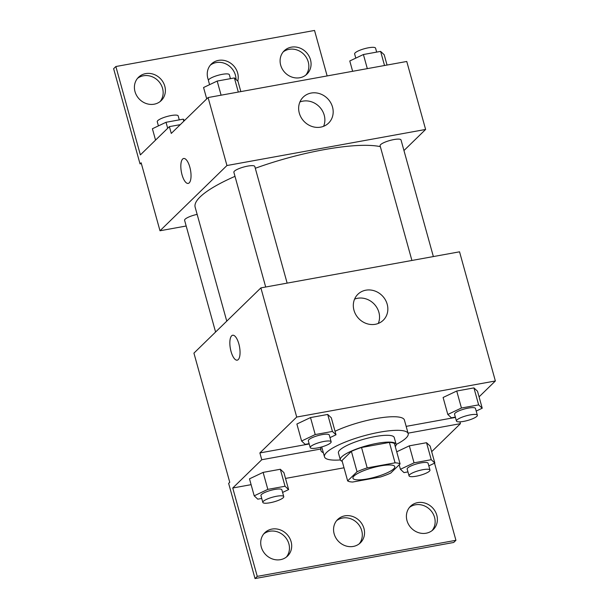 <?xml version="1.0" encoding="UTF-8"?>
<svg xmlns="http://www.w3.org/2000/svg" width="609" height="609" viewBox="0 0 609 609"><rect width="100%" height="100%" fill="white"/><g stroke="black" fill="none" stroke-linecap="round" stroke-linejoin="round"><path stroke-width="0.91" d="M393.734 468.816A21.711 4.857 -15.5 0 1 371.117 478.134A21.711 4.857 -15.5 0 1 352.946 478.225A21.711 4.857 -15.5 0 1 372.571 467.742A21.711 4.857 -15.5 0 1 394.792 466.623A21.711 4.857 -15.5 0 1 393.734 468.816M395.058 462.825L367.189 467.887A28.022 6.265 -15.5 0 0 357.041 471.754L347.648 480.904A28.022 6.265 -15.5 0 0 352.68 482.024L380.556 476.961A28.022 6.265 -15.5 0 0 390.696 473.094L400.09 463.936A28.022 6.265 -15.5 0 0 395.058 462.825L389.402 442.431L361.533 447.493L367.189 467.887M389.402 442.431A28.022 6.265 -15.5 0 1 394.434 443.542L400.09 463.936M361.533 447.493A28.022 6.265 -15.5 0 0 351.393 451.36L341.992 460.511L347.648 480.904M395.279 446.603A28.95 6.478 164.5 0 0 396.116 444.288A28.95 6.478 164.5 0 0 366.481 445.788A28.95 6.478 164.5 0 0 340.317 459.765A28.95 6.478 164.5 0 0 342.22 461.317M340.317 459.765L338.429 452.967A28.95 6.478 -15.5 0 1 364.601 438.99A28.95 6.478 -15.5 0 1 394.229 437.49L396.116 444.288M351.393 451.36L357.041 471.754M340.378 459.94A43.429 9.714 -15.5 0 1 324.483 456.834A43.429 9.714 -15.5 0 1 363.733 435.869A43.429 9.714 -15.5 0 1 408.175 433.623A43.429 9.714 -15.5 0 1 406.058 438.016A43.429 9.714 -15.5 0 1 396.154 444.479M335.034 431.271A43.429 9.714 -15.5 0 1 378.745 418.109A43.429 9.714 -15.5 0 1 404.406 420.027L408.175 433.623M309.22 443.976L259.876 452.936L261.763 459.734L232.752 487.999L257.257 576.373L255.026 578.55L228.634 483.379L229.753 482.29L193.928 353.129L260.88 287.89L296.705 417.051L259.876 452.936M455.441 417.424L406.165 426.369M479.07 396.855L495.368 380.975L296.705 417.051M476.208 411.075L482.221 408.22L477.509 391.229L473.931 387.895L456.727 391.024L443.101 397.479L447.813 414.47L451.398 417.804L455.342 417.081M329.994 437.62L336.008 434.773L331.296 417.782L327.711 414.447L310.506 417.568L296.88 424.024L301.6 441.023L305.178 444.349L309.128 443.634M459.924 421.854L460.427 423.658L431.682 451.672M434.537 463.175L455.928 540.305L453.69 542.474L255.026 578.55M260.88 287.89L459.544 251.814L495.368 380.975M353.974 310.255A18.156 16.382 -134.3 0 1 357.917 294.238A18.156 16.382 -134.3 0 1 382.315 295.807A18.156 16.382 -134.3 0 1 383.251 320.243A18.156 16.382 -134.3 0 1 366.565 323.585A18.156 16.382 -134.3 0 1 353.974 310.255M238.85 343.895A12.667 4.659 79.7 0 1 237.213 360.163A12.667 4.659 79.7 0 1 230.362 348.531A12.667 4.659 79.7 0 1 232.684 335.239A12.667 4.659 79.7 0 1 238.85 343.895M378.28 323.448A18.156 16.382 45.7 0 0 374.017 303.899A18.156 16.382 45.7 0 0 354.583 299.126M232.684 335.239A12.667 4.659 -100.3 0 0 230.369 348.531A12.667 4.659 -100.3 0 0 237.213 360.163M460.427 423.658L408.053 433.166M455.928 540.305L257.257 576.373M409.476 507.411A16.283 14.7 -134.3 0 1 430.19 509.84A16.283 14.7 -134.3 0 1 432.078 530.606M263.788 533.865A16.283 14.7 -134.3 0 1 284.502 536.293A16.283 14.7 -134.3 0 1 286.39 557.06M336.632 520.634A16.283 14.7 -134.3 0 1 357.346 523.062A16.283 14.7 -134.3 0 1 359.234 543.829M320.509 447.257L320.989 448.978L261.763 459.734M282.599 492.437L288.613 489.583L283.901 472.592L280.323 469.257L263.118 472.386L249.492 478.841L254.204 495.833L257.782 499.167L261.733 498.451M428.82 465.885L434.834 463.038L430.121 446.039L426.536 442.713L409.332 445.834L396.725 451.809L409.332 445.834L414.044 462.832L400.425 469.288L404.003 472.614L407.954 471.899M323.333 452.715A45.165 10.102 -15.5 0 1 320.92 450.5A45.165 10.102 -15.5 0 1 320.989 448.978M344.016 467.796L285.514 478.423M251.106 484.665L232.752 487.999M406.995 520.626A16.283 14.7 -134.3 0 1 410.527 506.254A16.283 14.7 -134.3 0 1 432.42 507.662A16.283 14.7 -134.3 0 1 433.258 529.586A16.283 14.7 -134.3 0 1 418.292 532.578A16.283 14.7 -134.3 0 1 406.995 520.626M261.307 547.08A16.283 14.7 -134.3 0 1 264.839 532.708A16.283 14.7 -134.3 0 1 286.732 534.116A16.283 14.7 -134.3 0 1 287.57 556.04A16.283 14.7 -134.3 0 1 272.604 559.032A16.283 14.7 -134.3 0 1 261.307 547.08M334.151 533.849A16.283 14.7 -134.3 0 1 337.683 519.485A16.283 14.7 -134.3 0 1 359.576 520.885A16.283 14.7 -134.3 0 1 360.414 542.809A16.283 14.7 -134.3 0 1 345.448 545.801A16.283 14.7 -134.3 0 1 334.151 533.849M226.761 321.141L195.154 207.189A101.33 22.662 -15.5 0 1 234.998 176.344M255.293 168.274A101.33 22.662 -15.5 0 1 380.343 146.655M433.364 256.572L401.011 139.925A10.855 2.428 164.5 0 0 391.93 139.971A10.855 2.428 164.5 0 0 380.617 144.63A10.855 2.428 164.5 0 0 380.092 145.726L411.912 260.469M215.586 332.027L184.596 220.291A10.855 2.428 -15.5 0 1 197.149 214.376M265.691 287.014L233.871 172.278A10.855 2.428 -15.5 0 1 243.684 167.033A10.855 2.428 -15.5 0 1 254.798 166.47L287.143 283.124M403.957 150.552L425.615 129.451L226.944 165.526L159.992 230.765L186.179 226.008M425.615 129.451L406.759 61.471L208.095 97.547L171.274 133.424L169.386 126.626L140.375 154.899L115.862 66.526L113.632 68.695L140.024 163.874L141.143 162.786L159.992 230.765M327.14 75.927L314.533 30.45L115.862 66.526M299.301 113.114A18.156 16.382 -134.3 0 1 303.244 97.097A18.156 16.382 -134.3 0 1 327.65 98.666A18.156 16.382 -134.3 0 1 328.578 123.102A18.156 16.382 -134.3 0 1 311.892 126.436A18.156 16.382 -134.3 0 1 299.301 113.114M208.095 97.547L226.944 165.526M189.833 167.148A12.667 4.659 79.7 0 1 188.196 183.416A12.667 4.659 79.7 0 1 181.345 171.784A12.667 4.659 79.7 0 1 183.667 158.492A12.667 4.659 79.7 0 1 189.833 167.148M183.667 158.492A12.667 4.659 -100.3 0 0 181.353 171.784A12.667 4.659 -100.3 0 0 188.196 183.416M323.607 126.307A18.156 16.382 45.7 0 0 319.344 106.758A18.156 16.382 45.7 0 0 299.91 101.985M210.318 65.171A16.283 14.7 -134.3 0 1 226.921 64.44A16.283 14.7 -134.3 0 1 235.995 79.436M137.474 78.394A16.283 14.7 -134.3 0 1 162.565 88.374A16.283 14.7 -134.3 0 1 160.083 101.589M283.162 51.94A16.283 14.7 -134.3 0 1 308.253 61.92A16.283 14.7 -134.3 0 1 305.771 75.135M140.024 163.874L141.379 163.623M169.386 126.626L180.279 124.647M208.43 80.144A16.283 14.7 -134.3 0 1 207.836 78.386A16.283 14.7 -134.3 0 1 211.376 64.014A16.283 14.7 -134.3 0 1 230.156 62.872A16.283 14.7 -134.3 0 1 237.746 81.066M164.795 86.204A16.283 14.7 -134.3 0 1 161.263 100.569A16.283 14.7 -134.3 0 1 139.37 99.16A16.283 14.7 -134.3 0 1 138.532 77.244A16.283 14.7 -134.3 0 1 153.498 74.245A16.283 14.7 -134.3 0 1 164.795 86.204M310.483 59.743A16.283 14.7 -134.3 0 1 306.944 74.115A16.283 14.7 -134.3 0 1 285.058 72.707A16.283 14.7 -134.3 0 1 284.22 50.791A16.283 14.7 -134.3 0 1 299.186 47.791A16.283 14.7 -134.3 0 1 310.483 59.743M387.05 65.049L384.188 54.726L380.61 51.392L363.406 54.521L349.779 60.976L352.641 71.299M380.61 51.392L384.523 65.506M363.406 54.521L367.318 68.634M355.793 58.121L354.636 53.95A10.855 2.428 -15.5 0 1 364.448 48.712A10.855 2.428 -15.5 0 1 375.563 48.149L376.659 52.115M240.837 91.601L237.974 81.279L234.389 77.944L217.185 81.066L203.566 87.521L206.717 98.886M234.389 77.944L238.309 92.058M217.185 81.066L221.097 95.187M209.58 84.674L208.423 80.502A10.855 2.428 -15.5 0 1 218.235 75.265A10.855 2.428 -15.5 0 1 229.342 74.701L230.446 78.66M184.603 120.437L183.233 119.158L166.021 122.287L152.402 128.743L155.554 140.108M183.233 119.158L183.796 121.221M166.021 122.287L167.688 128.286M158.416 125.888L157.259 121.724A10.855 2.428 -15.5 0 1 167.072 116.479A10.855 2.428 -15.5 0 1 178.186 115.916L179.282 119.882M482.221 408.22L478.644 404.894L461.439 408.015L447.813 414.47M456.445 421.047L454.558 414.249A10.855 2.428 -15.5 0 1 464.37 409.004A10.855 2.428 -15.5 0 1 475.484 408.449L477.365 415.247A10.855 2.428 -15.5 0 1 476.839 416.343A10.855 2.428 -15.5 0 1 465.527 421.002A10.855 2.428 -15.5 0 1 456.445 421.047A10.855 2.428 -15.5 0 1 466.258 415.802A10.855 2.428 -15.5 0 1 477.365 415.247M477.509 391.229L473.931 387.895L478.644 404.894M473.931 387.895L456.727 391.024L461.439 408.015M456.727 391.024L443.101 397.479M336.008 434.773L332.423 431.438L315.218 434.567L301.6 441.023M310.225 447.6L308.337 440.802A10.855 2.428 -15.5 0 1 318.149 435.557A10.855 2.428 -15.5 0 1 329.263 434.993L331.151 441.791A10.855 2.428 -15.5 0 1 330.618 442.888A10.855 2.428 -15.5 0 1 319.314 447.546A10.855 2.428 -15.5 0 1 310.225 447.6A10.855 2.428 -15.5 0 1 320.037 442.355A10.855 2.428 -15.5 0 1 331.151 441.791M331.296 417.782L327.711 414.447L332.423 431.438M327.711 414.447L310.506 417.568L315.218 434.567M310.506 417.568L296.88 424.024M434.834 463.038L431.248 459.704L414.044 462.832M409.05 475.857L407.162 469.059A10.855 2.428 -15.5 0 1 416.975 463.822A10.855 2.428 -15.5 0 1 428.089 463.259L429.977 470.057A10.855 2.428 -15.5 0 1 429.444 471.153A10.855 2.428 -15.5 0 1 418.139 475.812A10.855 2.428 -15.5 0 1 409.05 475.857A10.855 2.428 -15.5 0 1 418.863 470.62A10.855 2.428 -15.5 0 1 429.977 470.057M399.184 464.819L400.425 469.288M430.121 446.039L426.536 442.713L431.248 459.704M426.536 442.713L409.332 445.834M288.613 489.583L285.035 486.256L267.831 489.377L254.204 495.833M262.829 502.41L260.949 495.612A10.855 2.428 -15.5 0 1 270.761 490.367A10.855 2.428 -15.5 0 1 281.868 489.811L283.756 496.609A10.855 2.428 -15.5 0 1 283.231 497.705A10.855 2.428 -15.5 0 1 271.918 502.364A10.855 2.428 -15.5 0 1 262.829 502.41A10.855 2.428 -15.5 0 1 272.649 497.165A10.855 2.428 -15.5 0 1 283.756 496.609M283.901 472.592L280.323 469.257L285.035 486.256M280.323 469.257L263.118 472.386L267.831 489.377M263.118 472.386L249.492 478.841M321.735 446.922L324.483 456.834"/></g></svg>
